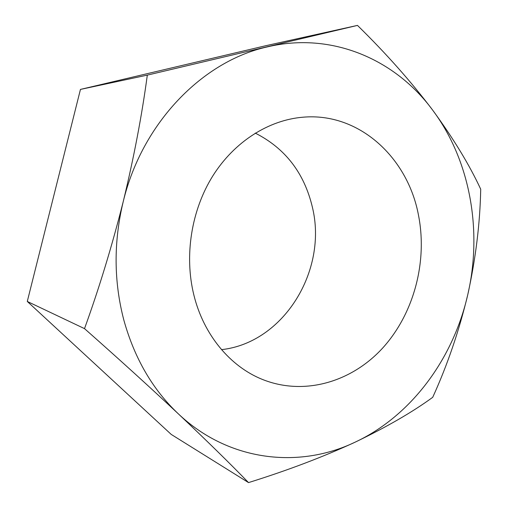<?xml version="1.0" encoding="UTF-8"?>
<svg xmlns="http://www.w3.org/2000/svg" width="508" height="508" viewBox="0 0 508 508"><rect width="100%" height="100%" fill="white"/><g stroke="black" fill="none" stroke-linecap="round" stroke-linejoin="round"><path stroke-width="0.76" d="M123.844 320.097C134.487 358.33 152.667 389.592 178.378 413.88C149.689 386.969 118.402 358.553 84.512 328.632L27.286 301.454L171.24 434.429L248.52 482.6C229.749 463.226 206.369 440.322 178.378 413.88C228.867 461.651 299.212 468.986 355.06 442.195C411.48 415.836 453.238 358.623 467.76 294.716C482.6 230.848 470.338 160.553 432.683 110.16C395.63 59.677 332.035 31.426 267.322 46.888C202.863 61.087 142.119 122.669 123.177 201.822C113.538 242.062 113.76 281.489 123.844 320.097M221.539 349.644C283.813 342.786 327.743 270.44 312.445 207.448C304.349 173.114 285.293 148.33 255.276 133.115M193.923 295.256C203.721 335.001 230.238 366.452 262.147 379.324C303.949 396.246 351.58 382.105 382.708 347.999C413.81 313.703 427.59 262.09 418.567 215.614C408.019 157.778 359.213 112.192 302.99 117.202C268.853 119.996 234.493 141.497 212.833 175.87C191.306 210.306 184.099 255.816 193.923 295.256M84.512 328.632C99.111 288.341 112.001 246.069 123.177 201.822C133.909 157.455 141.954 115.221 147.314 75.12L357.473 25.4L265.468 45.783L80.454 89.414L27.286 301.454M357.473 25.4C386.105 53.454 411.175 81.705 432.683 110.16C453.473 138.608 469.481 164.96 480.714 189.205C480.047 223.329 475.729 258.502 467.76 294.716C459.073 330.905 447.396 365.106 432.714 397.313C412.445 412.121 386.563 427.082 355.06 442.195C323.158 456.921 287.649 470.389 248.52 482.6M147.314 75.12L80.454 89.414"/></g></svg>
